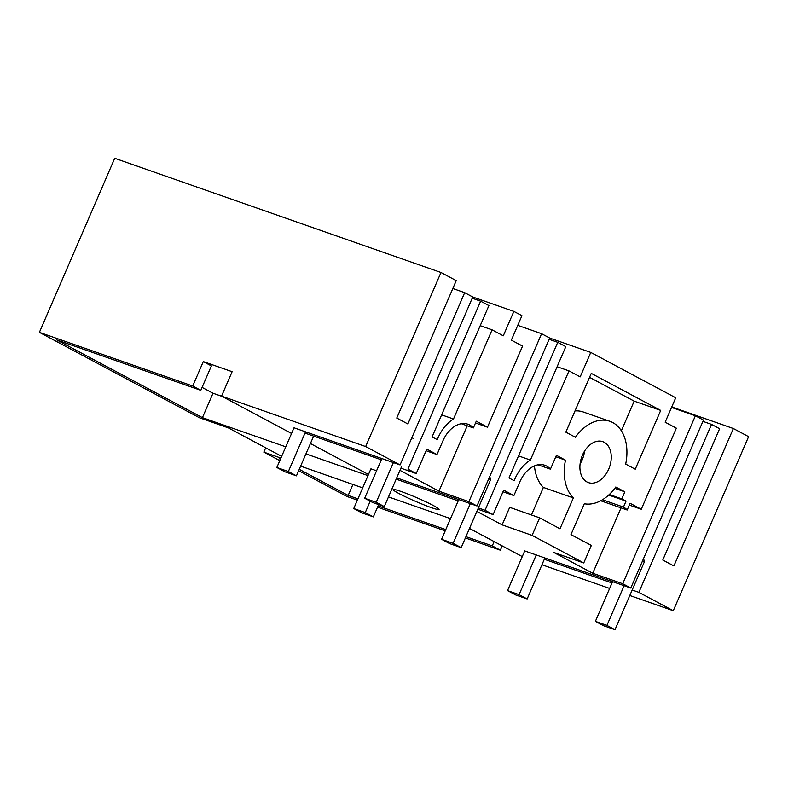 <?xml version="1.0" encoding="UTF-8"?>
<svg xmlns="http://www.w3.org/2000/svg" width="788" height="788" viewBox="0 0 788 788"><rect width="100%" height="100%" fill="white"/><g stroke="black" fill="none" stroke-linecap="round" stroke-linejoin="round"><path stroke-width="1.18" d="M602.495 499.74L623.466 507.078L626.036 501.129L621.801 498.863L624.845 491.84L615.773 487.004A43.498 29.629 109.3 0 1 584.312 503.768L570.955 534.638L591.345 545.414L583.76 562.947L553.787 552.457L592.743 573.25L621.033 507.866M608.691 495.051L626.036 501.129M600.722 500.754L627.169 510.013A26.694 18.193 109.3 0 0 623.466 507.078M629.307 505.069L641.284 509.255L630.075 503.286L627.169 510.013M641.284 509.255L676.36 428.179L665.161 422.201L675.73 397.773L590.754 352.423L549.65 338.042M583.76 562.947L532.087 535.377L539.672 517.844L559.992 528.787L573.349 497.918A43.498 29.629 109.3 0 1 565.489 460.162L556.417 455.326L550.428 469.165A26.694 18.193 109.3 0 0 546.557 466.043A26.694 18.193 109.3 0 0 544.813 465.275A26.694 18.193 109.3 0 0 519.844 481.852L513.894 495.593L503.699 490.156L493.13 514.584L485.053 510.279L557.737 342.327L565.814 346.631L508.989 477.942L514.16 480.7A35.036 23.876 109.3 0 1 530.393 460.054L568.985 370.882L580.185 376.861L590.754 352.423M582.46 455.129A21.69 14.775 109.3 0 0 588.419 482.601A21.69 14.775 109.3 0 0 608.7 469.136A21.69 14.775 109.3 0 0 602.751 441.654A21.69 14.775 109.3 0 0 582.46 455.129M635.256 469.205L625.682 464.093A43.468 29.619 109.3 0 0 609.863 421.294A43.468 29.619 109.3 0 0 575.398 437.261L565.823 432.149L591.256 373.374L660.699 410.42L635.256 469.205M621.801 498.863L609.301 494.49M629.799 595.501L673.277 610.72L748.6 436.66L733.362 428.524L671.76 406.963M475.499 422.989L487.476 427.185L522.562 346.099L511.353 340.13L521.932 315.692L513.855 311.388L472.751 296.997L464.684 292.663L407.869 423.974L396.768 418.054L456.232 280.636L440.984 272.5L114.723 158.289L39.4 332.349L192.735 386.021L200.812 390.336L56.697 339.884L202.427 417.66L285.778 446.835M568.985 370.882L557.116 366.725M530.393 460.054L518.524 455.897M557.737 342.327L549.108 339.303M485.053 510.279L478.375 507.935M458.212 500.882L396.157 479.153M544.882 557.973L527.142 598.959L519.075 594.654L507.541 590.616L524.719 550.92L630.784 588.045L622.717 583.741L592.743 573.25M532.087 535.377L502.114 524.877L476.868 511.412M493.13 514.584L477.814 509.225M378.644 504.615L373.345 516.879L365.268 512.574L353.743 508.536L370.921 468.84L376.556 470.81M396.719 477.873L476.986 505.965L468.909 501.661L438.936 491.17L399.969 470.367M487.476 427.185L476.277 421.206L473.361 427.933A26.694 18.193 109.3 0 0 469.658 424.998A26.694 18.193 109.3 0 0 467.905 424.23A26.694 18.193 109.3 0 0 442.935 440.817L436.995 454.558L426.8 449.121L416.231 473.549L400.915 468.18M416.231 473.549L407.957 469.126L480.631 301.174L472.219 298.228M381.323 459.808L305.005 433.095M313.634 436.109L296.436 475.844L288.369 471.529L276.834 467.501L294.013 427.795L400.077 464.93L365.662 446.56L440.984 272.5M291.56 433.469L221.556 396.118L365.662 446.56M310.423 443.536L368.459 474.514M305.941 453.888L367.986 475.617M281.661 456.341L228.293 427.864L199.472 417.768L39.4 332.349M279.799 460.645L263.842 452.125L280.902 458.094M357.378 500.134L347.016 496.509L298.662 470.702M377.531 507.186L445.23 530.885M465.383 537.948L500.341 550.182L492.273 545.877L465.944 536.658M299.253 469.333L348.158 495.425L357.929 498.843M378.092 505.906L445.781 529.605M280.469 459.099L279.326 458.695L280.4 459.266M300.632 466.151L362.677 487.87M388.484 496.903L450.529 518.622M469.5 528.433L522.267 556.594M541.947 564.75L609.646 588.449M632.173 590.015L638.861 592.359L673.277 610.72M612.02 582.962L544.331 559.263M431.253 507.6A25.029 1.921 -156.6 0 0 439.093 509.462A25.029 1.921 -156.6 0 0 425.963 501.858A25.029 1.921 -156.6 0 0 400.984 491.446A25.029 1.921 -156.6 0 0 393.143 489.584A25.029 1.921 -156.6 0 0 406.273 497.179A25.029 1.921 -156.6 0 0 431.253 507.6M513.894 495.593L503 491.781M537.997 464.812L550.428 469.165M565.489 460.162L555.796 456.774M534.451 465.885A43.498 29.629 109.3 0 0 543.375 487.427L573.349 497.918M531.457 514.968L543.375 487.427M539.672 517.844L509.698 507.344L502.114 524.877M624.845 491.84L614.798 488.324M580.096 463.846A21.69 14.775 109.3 0 0 582.184 459.847A21.69 14.775 109.3 0 0 584.548 451.13M609.863 421.294L583.347 412.016A43.468 29.619 109.3 0 0 575.013 410.912M589.552 377.324L634.182 401.141L621.358 430.77M660.699 410.42L634.182 401.141M671.553 407.435L695.39 415.788L622.717 583.741M733.362 428.524L673.898 565.942L662.797 560.022L719.621 428.711L711.544 424.407L702.916 421.383M638.861 592.359L711.544 424.407M500.341 550.182L502.202 545.887M265.704 447.82L263.842 452.125M192.735 386.021L203.304 361.594L232.125 371.69L221.556 396.118M400.077 464.93L472.761 296.978M480.631 301.174L488.905 305.596L432.09 436.907L437.261 439.665A35.036 23.876 109.3 0 1 453.494 419.019L492.076 329.837L503.286 335.816L513.855 311.388M630.784 588.045L703.467 420.093L695.39 415.788M476.986 505.965L549.66 338.013L541.592 333.708L517.746 325.355M468.909 501.661L541.592 333.708M438.936 491.17L467.225 425.786M222.127 396.423L212.996 393.222L202.427 417.66M202.083 387.401L212.996 393.222M203.304 361.594L211.381 365.908L200.812 390.336M494.135 541.573L492.273 545.877M348.158 495.425L352.906 484.453M464.684 292.663L452.824 288.516M492.076 329.837L480.217 325.68M461.344 423.727L473.361 427.933M453.494 419.019L441.625 414.862M436.995 454.558L426.101 450.746M519.075 594.654L536.254 554.949M612.572 581.672L595.393 621.368L606.927 625.406L624.106 585.711M643.569 558.525L644.397 561.775L614.995 629.71L603.47 625.682L595.393 621.368M527.142 598.959L515.618 594.92L507.541 590.616M614.995 629.71L606.927 625.406M644.397 561.775L642.575 560.81M365.268 512.574L370.193 501.188M458.764 499.592L441.585 539.288L453.12 543.326L470.298 503.63M489.762 476.445L490.589 479.705L461.187 547.63L449.662 543.602L441.585 539.288M373.345 516.879L361.81 512.85L353.743 508.536M461.187 547.63L453.12 543.326M490.589 479.705L488.767 478.73M288.369 471.529L305.547 431.834M381.865 458.557L364.686 498.252L376.211 502.291L393.389 462.586M401.486 466.86L384.288 506.595L372.763 502.557L364.686 498.252M296.436 475.844L284.911 471.805L276.834 467.501M384.288 506.595L376.211 502.291M413.69 438.66L411.868 437.695"/></g></svg>
